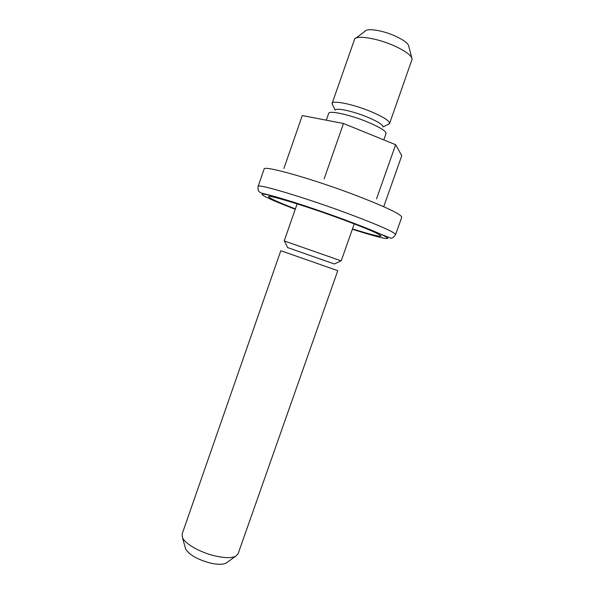 <?xml version="1.0" encoding="UTF-8"?>
<svg xmlns="http://www.w3.org/2000/svg" width="594" height="594" viewBox="0 0 594 594"><rect width="100%" height="100%" fill="white"/><g stroke="black" fill="none" stroke-linecap="round" stroke-linejoin="round"><path stroke-width="0.89" d="M284.452 241.008L340.978 260.803M334.437 264.003L287.578 247.564L284.407 240.919M337.771 270.664L280.806 250.72L182.083 534.14L182.447 537.615C185.001 543.889 200.742 552.762 215.555 556.051C224.814 558.078 231.512 558.145 235.647 556.251L238.105 553.756L337.771 270.664M227.257 562.273L225.972 563.186C222.765 564.671 217.671 564.656 210.677 563.149C197.757 559.682 189.427 554.996 185.677 549.079L185.254 547.564M352.48 228.883C370.129 234.437 379.648 236.835 381.036 236.07C380.479 234.407 368.028 229.017 343.681 219.891C308.138 206.675 267.419 194.238 268.57 196.688C269.186 198.151 278.118 202.22 295.374 208.888M355.813 38.172L365.191 31.111C367.218 27.896 383.019 30.443 395.463 36.145C403.965 40.117 408.42 43.533 408.828 46.399L411.753 57.759M389.575 123.53L412.11 59.155C411.635 55.561 405.754 51.158 394.483 45.946C377.947 38.432 357.076 34.957 354.663 39.033L332.12 103.408C332.477 99.933 353.816 104.366 371.391 111.791C383.679 117.077 389.746 120.99 389.575 123.53L387.882 124.547M335.402 109.994C336.464 107.566 353.653 111.345 367.716 117.241C377.457 121.384 382.521 124.517 382.892 126.626M383.813 139.894L386.107 133.286C385.714 130.836 379.603 127.101 367.775 122.097C350.66 114.954 329.848 110.313 328.742 113.194L326.277 120.188M283.895 168.51L302.264 115.555L343.481 123.5L395.641 144.706L401.759 155.673L383.783 206.541M395.641 144.706L376.514 198.886M343.481 123.5L324.146 178.853M332.803 105.257L332.12 103.408M395.604 234.593L401.744 217.285C401.492 214.456 386.568 207.291 356.979 195.797C313.305 179.017 262.934 164.857 264.115 169.082L258.115 186.442C256.63 183.108 306.667 198.062 350.408 214.471C380.056 225.69 395.121 232.395 395.604 234.593C393.473 237.63 391.676 238.773 390.221 238.001L346.28 220.329C317.82 209.831 285.699 199.265 269.32 195.055C261.427 193.109 260.424 192.887 259.214 191.714C258.204 191.023 257.841 189.271 258.115 186.442M352.353 229.232C374.524 236.301 386.338 239.315 387.793 238.291C386.427 236.219 372.535 230.227 346.116 220.322C314.1 208.457 276.351 196.369 265.726 194.431C254.692 192.352 269.49 199.465 295.255 209.237M341.223 260.848L354.247 223.879M334.444 263.974L341.075 260.759M225.972 563.186L235.647 556.251M383.026 126.901L389.426 123.797M335.135 110.128L332.061 103.705M185.677 549.079L182.447 537.615M284.229 240.889L297.126 203.876"/></g></svg>
